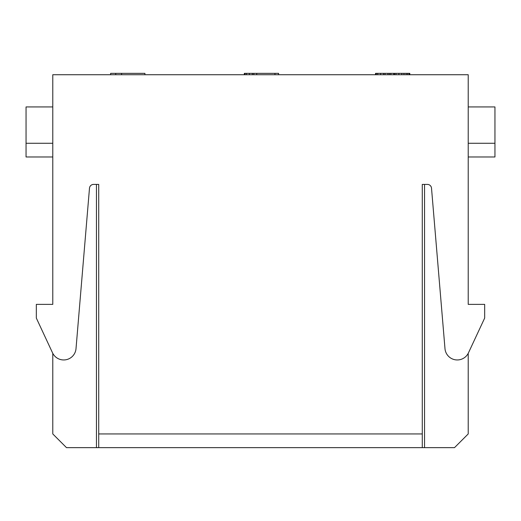 <?xml version="1.0" encoding="UTF-8"?>
<svg xmlns="http://www.w3.org/2000/svg" width="521" height="521" viewBox="0 0 521 521"><rect width="100%" height="100%" fill="white"/><g stroke="black" fill="none" stroke-linecap="round" stroke-linejoin="round"><path stroke-width="0.78" d="M52.784 353.336L52.784 433.941L66.499 447.65L454.501 447.65L468.216 433.941L468.216 353.336M52.784 184.408L52.784 304.375L52.784 74.724L468.216 74.724L468.216 304.375L484.667 304.375L484.667 318.084L468.47 352.828A12.341 12.341 0 0 1 444.986 348.647L431.512 188.179A4.116 4.116 0 0 0 427.415 184.408L422.284 184.408L422.284 433.941L98.716 433.941L98.716 447.65M52.784 304.375L36.333 304.375L36.333 318.084L52.53 352.828A12.341 12.341 0 0 0 76.014 348.647L89.488 188.179A4.116 4.116 0 0 1 93.585 184.408L98.716 184.408L98.716 433.941M422.284 447.65L422.284 433.941M468.216 184.408L468.216 304.375M468.216 143.275L494.95 143.275L494.95 106.942L468.216 106.942M468.216 156.984L494.95 156.984L494.95 143.275M52.784 143.275L26.05 143.275L26.05 156.984L52.784 156.984M52.784 106.942L26.05 106.942L26.05 143.275M144.923 74.724L144.923 73.35L121.582 73.35L121.582 74.724M115.747 74.724L115.747 73.35L121.582 73.35M110.641 74.724L110.641 73.35L115.747 73.35M244.323 74.724L244.323 73.35L278.598 73.35L278.598 74.724M375.53 74.724L375.53 73.35L409.806 73.35L409.806 74.724M274.951 74.724L274.951 73.35M256.716 74.724L256.716 73.35M253.805 74.724L253.805 73.35M252.346 74.724L252.346 73.35M249.429 74.724L249.429 73.35M246.511 74.724L246.511 73.35M245.052 74.724L245.052 73.35M409.076 74.724L409.076 73.35M407.617 74.724L407.617 73.35M406.159 74.724L406.159 73.35M403.97 74.724L403.97 73.35M401.789 74.724L401.789 73.35M398.871 74.724L398.871 73.35M395.953 74.724L395.953 73.35M394.495 74.724L394.495 73.35M393.765 74.724L393.765 73.35M390.848 74.724L390.848 73.35M389.389 74.724L389.389 73.35M387.93 74.724L387.93 73.35M385.012 74.724L385.012 73.35M383.554 74.724L383.554 73.35M380.636 74.724L380.636 73.35M377.718 74.724L377.718 73.35M376.26 74.724L376.26 73.35M96.45 447.65L96.45 184.408M424.55 184.408L424.55 447.65"/></g></svg>
